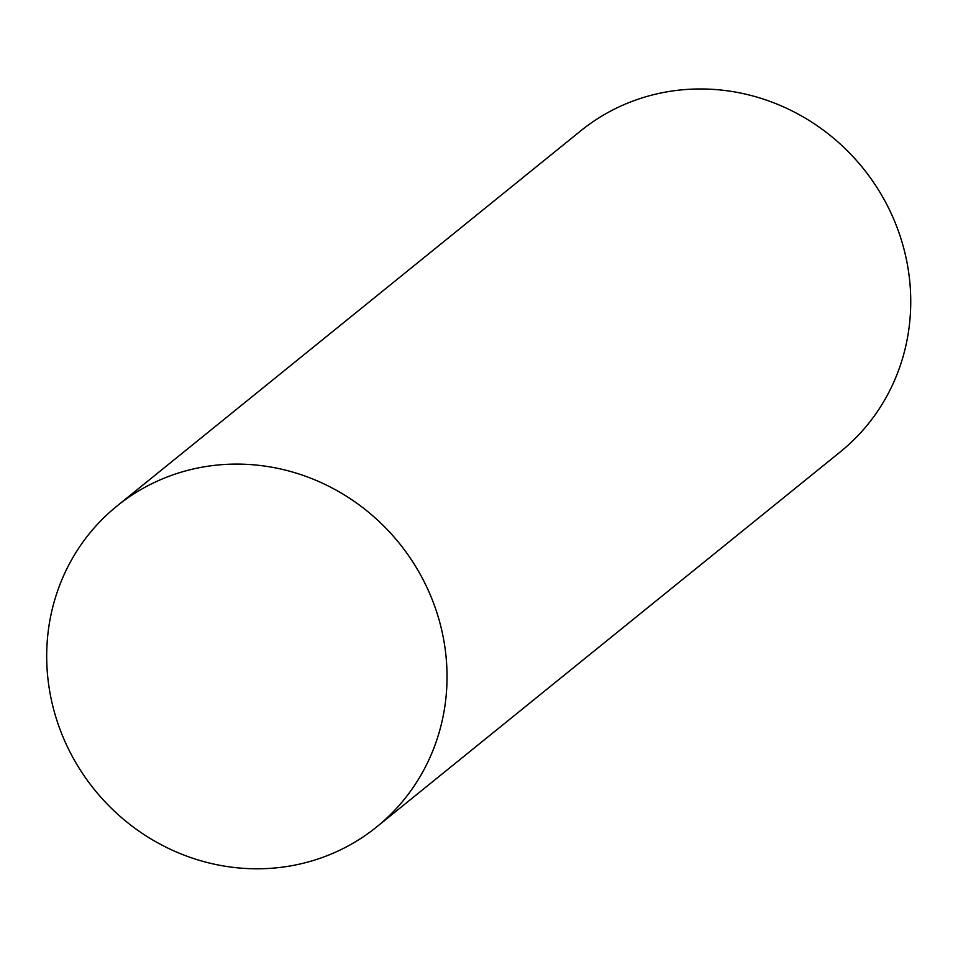 <?xml version="1.0" encoding="UTF-8"?>
<svg xmlns="http://www.w3.org/2000/svg" width="958" height="958" viewBox="0 0 958 958"><rect width="100%" height="100%" fill="white"/><g stroke="black" fill="none" stroke-linecap="round" stroke-linejoin="round"><path stroke-width="1.44" d="M117.044 505.968L580.74 130.839A206.413 195.971 51 0 1 862.93 168.069A206.413 195.971 51 0 1 840.394 451.805L376.686 826.922A206.413 195.971 51 0 1 176.056 851.842A206.413 195.971 51 0 1 48.702 684.886A206.413 195.971 51 0 1 117.044 505.968A206.413 195.971 51 0 1 399.223 543.186A206.413 195.971 51 0 1 376.686 826.922"/></g></svg>

